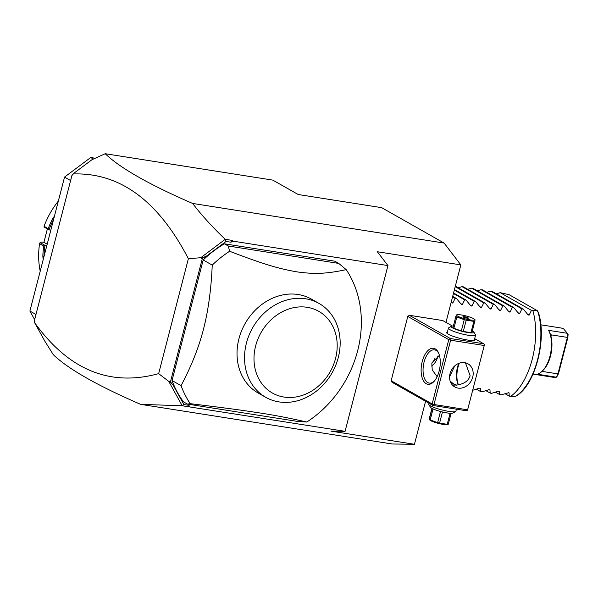 <?xml version="1.0" encoding="UTF-8"?>
<svg xmlns="http://www.w3.org/2000/svg" width="598" height="598" viewBox="0 0 598 598"><rect width="100%" height="100%" fill="white"/><g stroke="black" fill="none" stroke-linecap="round" stroke-linejoin="round"><path stroke-width="0.9" d="M70.616 180.544L64.539 177.098L90.709 157.521L95.224 158.231M90.709 157.521L93.415 159.061M35.97 314.488L29.9 311.05L64.539 177.098M34.647 319.616L29.9 311.05M48.229 228.66L49.096 229.886L44.11 227.061L44.065 226.298L48.229 228.66A77.112 65.227 -60.4 0 1 52.527 218.868L54.455 216.095M44.065 226.298A77.112 65.227 -60.4 0 1 58.342 201.078M50.815 230.163L49.096 229.886M49.051 229.789A76.267 64.517 -60.4 0 1 53.558 219.399L53.648 219.234M52.527 218.868L53.596 219.421M43.176 259.726L42.847 256.318A77.112 65.227 -60.4 0 1 43.744 245.995L39.58 243.633L40.088 242.601L41.92 242.003L43.916 242.317L47.197 244.178M40.208 271.2A77.112 65.227 -60.4 0 1 39.58 243.633M42.847 256.318L43.975 256.445A76.267 64.517 -60.4 0 1 44.985 245.509L43.744 245.995M46.801 245.696L44.985 245.509M45.082 245.427L40.088 242.601M47.377 228.914L43.916 242.317M460.841 264.899L377.353 251.743L387.945 265.572L232.899 241.136L230.963 242.227L226.051 241.457L206.788 255.862L202.378 258.351L170.46 381.786L173.285 385.411L183.878 404.525L188.796 405.302L189.312 406.879L182.188 405.758L140.65 404.36C97.22 385.531 68.09 368.959 53.259 354.636L44.94 341.361L34.609 322.658C68.68 370.005 110.032 386.996 158.657 373.63L188.377 258.71L200.779 257.716L225.229 239.312C212.567 227.255 201.698 215.302 192.608 203.44C149.179 184.61 120.049 168.031 105.218 153.716L272.808 180.118L298.178 194.507L381.666 207.656L444.112 243.065L460.841 264.899L445.973 322.382M140.65 404.36L392.146 443.985L414.444 444.284L425.567 401.28M192.608 203.44L444.112 243.065M105.218 153.716L91.913 159.748L73.225 173.726L72.769 175.094L72.119 174.728L72.986 174.257M188.377 258.71C158.216 200.674 119.779 172.418 73.061 173.958M230.963 242.227L232.36 240.433L225.229 239.312M226.051 241.457L225.169 239.469M232.899 241.136L232.36 240.433M387.945 265.572L345.083 431.322L330.956 431.128L414.444 444.284M345.083 431.322L189.312 406.879M182.188 405.758L168.786 381.434L158.657 373.63M183.878 404.525L182.196 405.638M188.796 405.302L190.029 406.887M224.385 243.797A105.151 88.945 119.6 0 0 203.2 259.981L172.022 380.53A105.151 88.945 119.6 0 0 183.511 401.863L187.413 404.076L297.864 421.478L306.796 422.039A105.151 88.945 119.6 0 0 357.656 350.749A105.151 88.945 119.6 0 0 346.212 269.646L338.737 263.419L334.835 261.199L224.385 243.797L228.286 246.01L338.737 263.419M168.786 381.434L169.593 381.158L170.46 381.786M206.788 255.862L201.339 258.396L202.378 258.351M201.339 258.396L200.779 257.716M173.285 385.411L169.593 381.158M34.811 321.851L34.25 321.156L72.119 174.728M34.25 321.156L34.901 321.522L34.609 322.658M452.402 326.03L442.722 320.543L409.331 315.281L407.791 316.432L391.159 380.724L392.011 382.249L432.989 405.489L466.38 410.751L467.479 410.355L484.455 344.725L467.479 410.355M459.316 363.173A18.224 9.262 -81 0 0 458.023 367.12A18.224 9.262 -81 0 0 458.434 384.813M432.989 405.489L432.145 403.964L391.159 380.724M407.791 316.432L448.769 339.664L432.145 403.964M439.156 371.074A18.224 9.262 99 0 1 433.812 381.666A18.224 9.262 99 0 1 423.406 380.724A18.224 9.262 99 0 1 422.24 361.484A18.224 9.262 99 0 1 438.386 352.596A18.224 9.262 99 0 1 439.156 371.074M448.769 339.664L450.309 338.513L409.331 315.281M474.67 338.655L483.7 343.775L450.309 338.513M474.58 338.984A14.718 2.377 -165.5 0 1 474.79 340.187A14.718 2.377 -165.5 0 1 467.658 340.045A14.718 2.377 -165.5 0 1 446.669 332.914A14.718 2.377 -165.5 0 1 447.439 331.965M483.7 343.775L484.455 344.725M484.006 345.48L450.615 340.225L433.984 404.517L432.892 404.906M433.984 404.517L467.382 409.78M472.712 377.159A13.32 11.265 -60.4 0 1 454.809 386.966A13.32 11.265 -60.4 0 1 450.047 373.593A13.32 11.265 -60.4 0 1 467.95 363.793A13.32 11.265 -60.4 0 1 472.712 377.159M450.615 340.225L449.86 339.275M452.544 385.179L457.373 384.963C464.459 383.752 468.705 380.664 470.11 375.686L465.438 362.799M454.719 365.916L449.591 376.785M458.793 363.375A16.826 8.551 -81 0 0 457.477 367.307A16.826 8.551 -81 0 0 458.188 384.357A16.826 8.551 -81 0 0 458.419 384.813M450.212 381.21L453.889 384.178M456.551 385.232A11.213 1.809 14.5 0 0 451.146 383.288M437.131 376.68L432.227 369.893L431.838 363.263L439.395 355.302M434.29 381.135A16.826 8.551 99 0 1 429.274 383.086A16.826 8.551 99 0 1 424.087 362.044A16.826 8.551 99 0 1 434.507 349.852A16.826 8.551 99 0 1 438.685 353.254M431.509 366.036A13.32 11.265 119.6 0 0 437.587 357.245A13.32 11.265 -60.4 0 0 437.848 356.034M431.95 362.859A11.213 9.486 119.6 0 0 435.105 357.963M474.229 340.359A14.023 2.265 -165.5 0 1 474.214 340.389L475.574 335.134A14.023 2.265 -165.5 0 1 468.511 335.306A14.023 2.265 -165.5 0 1 454.824 331.8A14.023 2.265 -165.5 0 1 448.433 328.108A14.023 2.265 -165.5 0 1 448.709 327.801L451.393 326.269A11.773 1.906 -165.5 0 1 453.239 326M472.39 330.956A11.773 1.906 -165.5 0 1 473.885 332.084L475.485 334.723A14.023 2.265 -165.5 0 1 475.574 335.134M447.072 333.37A14.023 2.265 -165.5 0 1 447.08 333.333L448.433 328.108M473.885 332.084A11.773 1.906 -165.5 0 1 468.025 332.578A11.773 1.906 -165.5 0 1 455.751 329.341A11.773 1.906 -165.5 0 1 451.393 326.269M475.089 319.9L471.957 332.63A10.794 1.742 -165.5 0 1 470.94 332.66L463.286 331.456A10.794 1.742 -165.5 0 1 461.327 330.956L453.882 328.302A10.794 1.742 -165.5 0 1 452.948 327.771L455.863 316.492A10.794 1.742 14.5 0 0 456.296 316.746A10.794 1.742 14.5 0 0 456.805 317.022L453.882 328.302M470.94 332.66L473.855 321.38A10.794 1.742 14.5 0 0 474.879 321.35M463.286 331.456L466.201 320.177L473.855 321.38M461.327 330.956L464.242 319.676A10.794 1.742 14.5 0 0 466.201 320.177M464.242 319.676L456.805 317.022M452.948 327.771L455.863 316.492M457.066 314.75A9.396 1.517 14.5 0 0 457.687 316.163A9.396 1.517 14.5 0 0 468.989 319.713A9.396 1.517 14.5 0 0 474.506 319.265A9.396 1.517 14.5 0 0 473.668 318.682A9.396 1.517 14.5 0 0 464.908 315.669A9.396 1.517 14.5 0 0 457.066 314.75L456.08 315.041M466.978 318.158A2.803 0.456 14.5 0 0 468.391 318.129A2.803 0.456 14.5 0 0 467.113 317.389A2.803 0.456 14.5 0 0 464.377 316.686A2.803 0.456 14.5 0 0 462.964 316.723A2.803 0.456 14.5 0 0 464.242 317.456A2.803 0.456 14.5 0 0 466.978 318.158M429.005 403.231L428.759 404.196A14.023 2.265 14.5 0 0 428.848 404.599A14.023 2.265 14.5 0 0 448.836 411.394A14.023 2.265 14.5 0 0 455.624 411.529A14.023 2.265 14.5 0 0 455.9 411.215L456.431 409.182M428.848 404.599L430.448 407.238A11.773 1.906 14.5 0 0 447.237 412.949A11.773 1.906 14.5 0 0 452.94 413.061L455.624 411.529M450.085 413.285L447.237 424.311L439.582 423.107A10.794 1.742 -165.5 0 1 437.624 422.607L430.186 419.953A10.794 1.742 -165.5 0 1 429.67 419.684A10.794 1.742 -165.5 0 1 429.244 419.422L432.085 408.449M442.46 411.985L439.582 423.107M451.094 413.323L448.261 424.281A10.794 1.742 -165.5 0 1 447.237 424.311M448.261 424.281L447.267 424.573A9.396 1.517 -165.5 0 1 439.425 423.661A9.396 1.517 -165.5 0 1 430.665 420.641A9.396 1.517 -165.5 0 1 429.827 420.065L429.2 419.475L429.454 417.98L431.943 408.374M433.042 408.912L430.186 419.953M440.502 411.476L437.624 422.607M187.413 404.076L190.209 403.665A105.151 88.945 -60.4 0 1 181.059 385.658L172.022 380.53M181.059 385.658C191.255 366.462 198.73 347.662 203.477 329.251C208.246 310.848 211.169 289.469 212.238 265.101L203.2 259.981M346.212 269.646C324.878 274.168 313.86 274.123 297.37 271.933C279.737 268.906 265.669 265.049 229.617 251.272L228.286 246.01M229.617 251.272A105.151 88.945 119.6 0 0 212.238 265.101M258.209 393.036A53.977 45.657 -60.4 0 1 238.916 338.849A53.977 45.657 -60.4 0 1 311.453 299.127L318.966 303.388A53.977 45.657 119.6 0 0 246.75 341.914A53.977 45.657 -60.4 0 0 265.721 397.296L258.209 393.036M190.209 403.665C227.561 408.232 242.033 410.228 259.36 412.889C273.944 415.087 289.753 418.137 306.796 422.039M318.966 303.388A53.977 45.657 119.6 0 1 338.266 357.574A53.977 45.657 -60.4 0 1 265.721 397.296M335.553 358.479A46.965 39.73 119.6 0 0 307.2 307.312A46.965 39.73 119.6 0 0 255.645 345.891A46.965 39.73 119.6 0 0 283.99 397.057A46.965 39.73 119.6 0 0 335.553 358.479M496.362 293.812L500.22 292.676L509.115 294.687L537.333 310.691L532.87 310.601A56.077 28.502 99 0 1 532.19 359.368A56.077 28.502 99 0 1 510.699 396.332L509.272 396.108L509.048 392.856L508.592 392.602M486.824 292.31L490.681 291.174L492.102 291.398L523.325 309.099L528.139 314.952L529.155 315.109L528.139 314.952M477.279 290.807L481.136 289.671L482.564 289.895L513.787 307.596L518.601 313.449L519.61 313.606L518.601 313.449M467.741 289.297L471.598 288.161L473.025 288.386L504.241 306.094L509.055 311.939L510.072 312.104L509.055 311.939M458.195 287.795L462.052 286.659L463.48 286.883L494.703 304.591L499.517 310.437L500.526 310.601L499.517 310.437M494.703 304.591L493.275 304.367L490.988 309.099L489.979 308.934L485.157 303.089L483.737 302.865L481.45 307.589L480.433 307.432L475.619 301.579L474.192 301.355L471.904 306.086L470.895 305.929L466.081 300.076L464.653 299.852L462.366 304.584L461.35 304.427L456.536 298.574L455.108 298.35L452.821 303.081L451.198 302.162L452.821 303.081L451.811 302.924M460.744 303.664L462.366 304.584L461.35 304.427M470.282 305.167L471.904 306.086L470.895 305.929M479.828 306.669L481.45 307.589L480.433 307.432M489.366 308.172L490.988 309.099L489.979 308.934M504.241 306.094L502.821 305.87L500.526 310.601L498.904 309.682M513.787 307.596L512.359 307.372L510.072 312.104L508.45 311.184M523.325 309.099L521.905 308.874L519.61 313.606L517.988 312.687M532.87 310.601L531.443 310.377L529.155 315.109L527.533 314.189M531.443 310.377L500.22 292.676M521.905 308.874L490.681 291.174M512.359 307.372L481.136 289.671M502.821 305.87L471.598 288.161M493.275 304.367L462.052 286.659M485.157 303.089L455.34 286.173M483.737 302.865L455.205 286.681M475.619 301.579L454.458 289.582M474.192 301.355L454.323 290.09M466.081 300.076L453.576 292.99M464.653 299.852L453.441 293.498M456.536 298.574L452.693 296.399M455.108 298.35L452.559 296.907M537.938 312.081L537.333 310.691M510.699 396.332L515.162 396.422L516.336 395.928C535.404 384.91 547.282 338.662 538.26 312.029M540.786 324.804L561.343 328.048L563.622 328.855L568.1 334.267L567.861 337.459L558.547 373.473L557.284 376.082L556.342 377.196L537.258 374.191A24.959 12.685 99 0 0 542.633 370.753A24.959 12.685 99 0 0 548.904 330.956L550.825 335.082L551.401 334.887L551.005 336.42M548.904 330.956A24.959 12.685 99 0 0 548.598 330.35L567.681 333.355L567.382 337.407L567.861 337.459M551.401 334.887L567.382 337.407L557.949 373.885L556.342 377.196L553.576 377.345L533.02 374.109M542.012 371.38L557.949 373.885L558.547 373.473M550.594 334.947L550.594 334.947A23.554 11.975 99 0 1 543.589 369.758L542.633 370.753M472.936 390.202L479.409 388.184L480.418 388.349L480.65 391.593L482.07 391.817L488.955 389.694L489.964 389.851L490.188 393.095L491.616 393.32L498.493 391.197L499.502 391.354L499.734 394.605L501.154 394.83L508.905 392.669M505.011 393.693L509.272 396.108M495.473 392.183L499.734 394.605M485.927 390.681L490.188 393.095M476.389 389.178L480.65 391.593M515.73 396.212A54.104 27.501 -81 0 0 537.722 311.184M474.506 319.265L475.133 319.855"/></g></svg>

